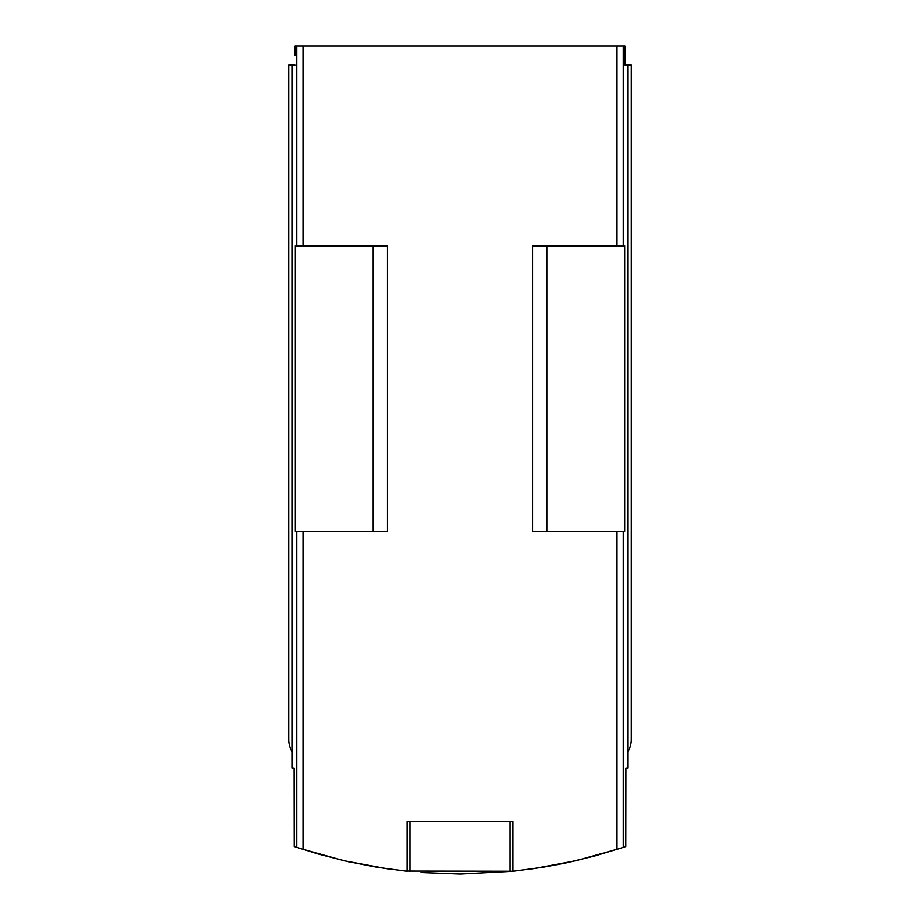 <?xml version="1.0" encoding="UTF-8"?>
<svg xmlns="http://www.w3.org/2000/svg" width="920" height="920" viewBox="0 0 920 920"><rect width="100%" height="100%" fill="white"/><g stroke="black" fill="none" stroke-linecap="round" stroke-linejoin="round"><path stroke-width="1.38" d="M623.277 245.858L532.565 245.858L532.565 531.38L624.714 531.38L624.714 245.858L623.277 245.858L623.277 46L295.044 46L295.044 55.522M303.335 245.858L295.285 245.858L295.285 531.38L387.435 531.38L387.435 245.858L303.335 245.858L303.335 46M460.552 874L512.911 871.274L512.911 821.652L407.088 821.652L407.088 871.274L377.027 867.261L347.242 861.476L317.848 853.956L294.181 846.515L294.066 768.119L292.261 768.119L292.261 65.032L294.872 65.032M623.277 46L624.956 46L625.129 65.032L627.739 65.032L627.739 768.119L625.933 768.119L625.818 846.515L623.277 847.377L623.277 531.38M300.081 848.481L343.896 860.717L388.619 869.032M421.015 872.516L460.058 874M531.38 869.032L576.081 860.717L619.861 848.505M292.261 65.032L288.684 65.032L288.684 739.565A23.793 23.793 0 0 0 292.261 752.1M627.739 752.1A23.793 23.793 0 0 0 631.315 739.565L631.315 65.032L627.739 65.032M512.911 871.274L542.972 867.261L565.351 863.086L594.837 855.991L623.277 847.377M498.065 821.652L510.059 821.652L510.059 871.55M513.291 871.228L405.099 871.056M616.664 245.858L616.664 46M296.723 245.858L296.723 46M296.723 847.377L296.723 531.38M616.664 849.539L616.664 531.38M303.335 849.539L303.335 531.38M373.152 531.38L373.152 245.858M546.848 531.38L546.848 245.858M409.94 871.55L409.94 821.652"/></g></svg>
